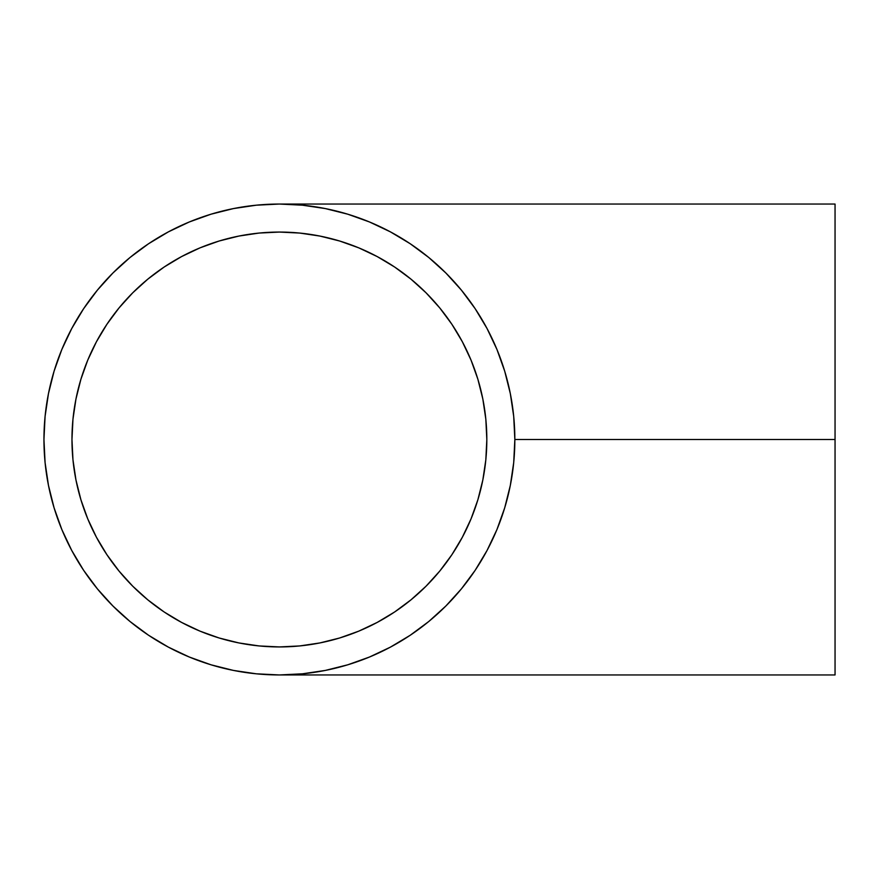 <?xml version="1.0" encoding="UTF-8"?>
<svg xmlns="http://www.w3.org/2000/svg" width="879" height="879" viewBox="0 0 879 879"><rect width="100%" height="100%" fill="white"/><g stroke="black" fill="none" stroke-linecap="round" stroke-linejoin="round"><path stroke-width="1.32" d="M289.576 646.68L279.401 646.933L299.728 645.933L319.868 642.945L299.728 645.933L279.401 646.933L259.063 645.933L238.934 642.945L219.179 638L200.016 631.144L181.612 622.431L164.153 611.971L147.804 599.841L132.718 586.172A207.433 207.433 0 0 0 163.999 611.861M163.999 267.139A207.433 207.433 0 0 0 132.74 292.806L147.804 279.159L164.153 267.029L181.612 256.569L200.016 247.856L219.179 241L238.934 236.055L259.063 233.067L279.401 232.067L299.728 233.067L319.868 236.055L299.728 233.067L319.868 236.055L339.613 241L319.868 236.055L339.613 241L358.775 247.856L339.613 241L358.775 247.856L377.179 256.569L358.775 247.856L377.179 256.569L394.638 267.029L377.179 256.569L394.638 267.029L410.987 279.159L394.638 267.029L410.987 279.159L426.073 292.828L410.987 279.159L426.073 292.828L439.742 307.914L426.073 292.828L439.742 307.914L451.872 324.263L439.742 307.914L451.872 324.263L462.332 341.722L451.872 324.263L462.332 341.722L471.034 360.115L477.89 379.288L482.835 399.033L485.823 419.173L486.823 439.5A207.433 207.433 0 0 1 279.401 646.933A207.433 207.433 0 0 1 71.968 439.5A207.433 207.433 0 0 1 279.401 232.067A207.433 207.433 0 0 1 486.823 439.5L485.823 459.827L482.835 479.967L477.89 499.711L471.034 518.885L462.332 537.278L451.872 554.737L439.742 571.086L426.073 586.172L410.987 599.841L394.638 611.971L377.179 622.431L358.775 631.144L339.613 638L319.868 642.945L339.613 638L319.868 642.945L299.728 645.933L319.868 642.945M168.361 647.12A235.451 235.451 0 0 0 279.401 674.951L302.475 673.808L325.329 670.424L347.743 664.81L369.499 657.02L390.386 647.142L410.207 635.264L428.765 621.508L445.884 605.983L461.398 588.864L475.165 570.306L487.043 550.485L496.921 529.597L504.7 507.842L510.314 485.439L513.71 462.574L514.841 439.5L835.05 439.5L835.05 204.049L835.05 439.5L514.841 439.5A235.451 235.451 0 0 1 279.401 674.951A235.451 235.451 0 0 1 43.95 439.5A235.451 235.451 0 0 1 279.401 204.049A235.451 235.451 0 0 1 514.841 439.5L513.71 416.426L510.314 393.561L504.7 371.158L496.921 349.402L487.043 328.515L475.165 308.694L461.398 290.136L445.884 273.017L428.82 257.547M428.754 257.492L410.13 243.681M369.422 221.947L347.743 214.19L325.329 208.576L302.475 205.192L279.412 204.049A235.451 235.451 0 0 0 168.361 231.88M486.801 442.587L486.823 439.786M451.872 554.737L462.332 537.278L451.872 554.737L439.742 571.086L451.872 554.737M439.742 571.086L426.073 586.172L439.742 571.086L426.073 586.172L410.987 599.841L394.638 611.971L377.179 622.431L358.775 631.144L339.613 638M410.889 599.928A207.433 207.433 0 0 0 411.163 599.698L394.638 611.971L377.179 622.431M132.718 586.172L119.05 571.086L106.93 554.737L96.459 537.278L87.757 518.885L80.901 499.711L75.957 479.967L72.968 459.827L71.968 439.5A207.433 207.433 0 0 0 75.913 479.78M75.99 480.143A207.433 207.433 0 0 0 87.691 518.709M87.823 519.049A207.433 207.433 0 0 0 96.426 537.212M96.503 537.355A207.433 207.433 0 0 0 106.82 554.583M107.029 554.902A207.433 207.433 0 0 0 132.696 586.15M164.318 612.081A207.433 207.433 0 0 0 181.546 622.398M181.689 622.475A207.433 207.433 0 0 0 199.852 631.067M200.181 631.21A207.433 207.433 0 0 0 238.747 642.912M239.11 642.978A207.433 207.433 0 0 0 279.401 646.933L259.063 645.933M462.376 537.212A207.433 207.433 0 0 0 470.968 519.049M471.1 518.709A207.433 207.433 0 0 0 482.802 480.143M148.727 243.648A235.451 235.451 0 0 0 83.538 308.826M71.77 328.471A235.451 235.451 0 0 0 71.77 550.529M347.765 664.799L325.329 670.424M83.538 570.174A235.451 235.451 0 0 0 148.727 635.352M462.332 341.722L471.034 360.115L477.89 379.288L482.835 399.033L485.823 419.173L486.823 439.5A207.433 207.433 0 0 0 486.823 439.247L486.801 436.413M482.802 398.857A207.433 207.433 0 0 0 471.1 360.291M470.968 359.95A207.433 207.433 0 0 0 462.376 341.788M439.885 308.089A207.433 207.433 0 0 0 426.095 292.85M259.063 233.067L279.401 232.067A207.433 207.433 0 0 0 239.11 236.022M238.747 236.088A207.433 207.433 0 0 0 200.181 247.79M199.852 247.933A207.433 207.433 0 0 0 181.689 256.525M181.546 256.602A207.433 207.433 0 0 0 164.318 266.919M132.696 292.85A207.433 207.433 0 0 0 107.029 324.098M106.82 324.417A207.433 207.433 0 0 0 96.503 341.645M96.426 341.788A207.433 207.433 0 0 0 87.823 359.95M87.691 360.291A207.433 207.433 0 0 0 75.99 398.857M279.61 232.067L280.346 232.078M835.05 204.049L279.401 204.049L256.316 205.192L233.462 208.576L211.048 214.19L189.293 221.98L168.405 231.858L148.584 243.736L130.026 257.492L112.908 273.017L97.393 290.136L83.626 308.694L71.748 328.515L61.871 349.402L54.091 371.158L48.477 393.561L45.082 416.426L43.95 439.5L45.082 462.574L48.477 485.439L54.091 507.842L61.871 529.597L71.748 550.485L83.626 570.306L97.393 588.864L112.908 605.983L130.026 621.508L148.584 635.264L168.405 647.142L189.293 657.02L211.048 664.81L233.462 670.424L256.316 673.808L279.401 674.951L835.05 674.951L835.05 439.5L835.05 674.951M410.207 243.736L390.386 231.858L369.499 221.98M486.823 439.5L485.823 459.827L482.835 479.967L477.89 499.711L471.034 518.885L462.332 537.278M72.968 459.827L71.968 439.5L72.968 419.173L75.957 399.033L80.901 379.288L87.757 360.115L96.459 341.722L106.93 324.263L119.05 307.914L132.718 292.828M211.048 214.19L189.293 221.98M83.626 308.694L71.748 328.515M54.091 507.842L61.871 529.597M148.584 635.264L168.405 647.142M71.968 439.5L72.968 419.173M106.93 324.263L119.05 307.914M164.153 611.971L147.804 599.841M289.576 232.32L299.728 233.067M281.972 232.089L279.797 232.067"/></g></svg>

